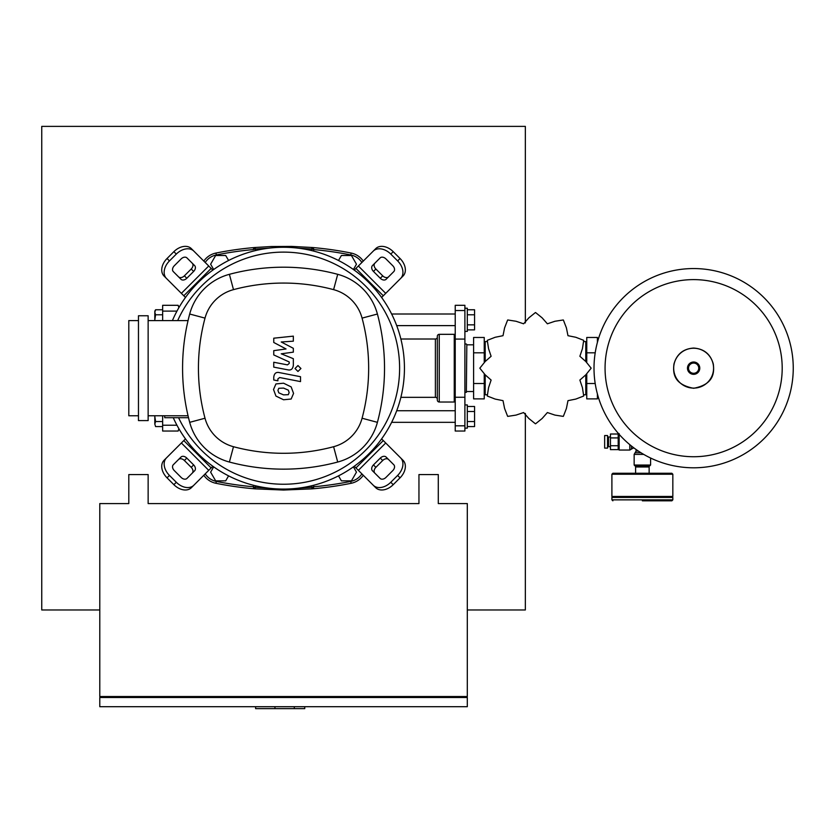 <?xml version="1.0" encoding="UTF-8"?>
<svg xmlns="http://www.w3.org/2000/svg" width="835" height="835" viewBox="0 0 835 835"><rect width="100%" height="100%" fill="white"/><g stroke="black" fill="none" stroke-linecap="round" stroke-linejoin="round"><path stroke-width="1.25" d="M154.83 415.757L154.809 416.529L154.809 415.757M154.809 416.529L155.592 421.56L154.809 424.076L154.809 416.529M155.592 426.581L154.809 424.076L155.592 426.581L162.648 426.581M162.648 421.56L155.592 421.56M154.83 320.588L154.809 319.815L154.809 320.588M155.592 309.764L154.809 311.111L154.809 319.815L155.592 314.785L154.809 312.28L155.592 309.764L162.648 309.764M162.648 314.785L155.592 314.785M179.014 428.908L178.126 431.037L178.888 428.699M178.888 307.645L178.126 305.307L179.014 307.437M178.126 431.037L162.648 431.037L162.648 415.757M162.648 320.588L162.648 305.307L178.126 305.307M693.634 467.798A99.615 99.615 0 0 1 594.009 368.172A99.615 99.615 0 0 1 693.634 268.557A99.615 99.615 0 0 1 793.25 368.172A99.615 99.615 0 0 1 693.634 467.798A99.615 99.615 0 0 0 793.25 368.172A99.615 99.615 0 0 0 693.634 268.557M782.197 368.172A88.562 88.562 0 0 1 693.634 456.735A88.562 88.562 0 0 1 605.062 368.172A88.562 88.562 0 0 1 693.634 279.61A88.562 88.562 0 0 1 782.197 368.172M610.448 446.662L608.517 446.662L608.517 436.987L610.448 436.987M608.517 444.721L607.546 444.721M608.517 438.928L607.546 438.928M607.546 448.113L604.655 448.113L604.655 435.536L607.546 435.536L607.546 448.113M610.448 437.916L618.192 437.916L618.192 445.733L610.448 445.733L610.448 434.012L618.192 434.012M618.192 449.637L610.448 449.637L610.448 445.733M638.347 451.046L636.082 451.046L634.151 454.397L634.151 465.032L650.59 465.032L650.59 458.018M635.894 466.974L635.894 466.003L649.62 466.003L648.847 466.003L648.847 466.974M619.153 434.336L619.153 450.044L629.799 450.044L633.149 448.113L633.149 447.33M619.153 433.605L618.192 434.576L618.192 449.073L619.153 450.044M636.082 451.046L636.082 449.491M634.183 448.113L633.149 448.113M672.833 499.852L672.833 497.441L611.898 497.441L611.898 499.852L672.833 499.852L671.872 500.823L642.365 500.823M649.139 473.257L649.139 466.974L635.602 466.974L635.602 473.257L612.869 473.257L671.872 473.257L672.833 474.228L672.833 496.47L671.872 497.441M672.833 474.228L611.898 474.228L611.898 496.47L612.869 497.441M611.898 496.47L672.833 496.47M128.799 503.578L128.799 474.562L148.139 474.562L148.139 503.578L418.951 503.578L418.951 474.562L438.291 474.562L438.291 503.578L467.308 503.578L467.308 696.536L99.782 696.536L99.782 503.578L128.799 503.578M100.753 697.496L100.753 696.536M466.347 696.536L466.347 697.496M467.308 697.496L99.782 697.496L99.782 706.692L467.308 706.692L467.308 697.496M294.306 706.692L294.306 708.623L304.754 708.623L304.754 706.692M255.614 706.692L255.614 708.623L294.306 708.623M274.965 706.692L274.965 708.623M338.509 475.856L341.39 480.845L351.441 480.845L356.461 472.151L353.403 466.848M213.687 466.848L210.629 472.151L215.649 480.845L225.701 480.845L228.592 475.856M353.403 269.507L356.461 264.204L351.441 255.5L341.39 255.5L338.509 260.489M228.592 260.489L225.701 255.5L215.649 255.5L210.629 264.204L213.687 269.507M391.636 314.012L455.221 314.012M396.708 325.619L455.221 325.619M464.897 308.209L467.308 308.209L467.308 331.422L464.897 331.422M467.308 309.764L474.562 309.764L474.562 329.867L467.308 329.867M474.562 324.836L467.308 324.836M474.562 314.785L467.308 314.785M391.636 422.333L455.221 422.333M396.708 410.726L455.221 410.726M464.897 428.136L467.308 428.136L467.308 404.923L464.897 404.923M467.308 426.581L474.562 426.581L474.562 411.509L467.308 411.509M474.562 411.509L474.562 406.478L467.308 406.478M474.562 421.56L467.308 421.56M523.608 412.553L528.868 418.512L535.402 423.783A55.611 55.611 0 0 0 535.59 423.783L542.124 418.512L547.384 412.553L554.931 415.089L563.228 416.383A55.611 55.611 0 0 0 563.385 416.289L566.412 408.461L567.977 400.654L575.785 399.088L583.613 396.061A55.611 55.611 0 0 0 583.707 395.905L582.413 387.607L579.876 380.061L585.836 374.8L591.107 368.266A55.611 55.611 0 0 0 591.107 368.089L585.836 361.545L579.876 356.284L582.413 348.738L583.707 340.44A55.611 55.611 0 0 0 583.613 340.294L575.785 337.267L567.977 335.691L566.412 327.894L563.385 320.055A55.611 55.611 0 0 0 563.228 319.972L554.931 321.266L547.384 323.803L542.124 317.832L535.59 312.561A55.611 55.611 0 0 0 535.402 312.561L528.868 317.832L523.608 323.803L516.061 321.266L507.764 319.972A55.611 55.611 0 0 0 507.617 320.055L504.58 327.894L503.014 335.691L495.207 337.267L487.379 340.294A55.611 55.611 0 0 0 487.285 340.44L488.579 348.738L491.116 356.284L485.156 361.545L479.885 368.089A55.611 55.611 0 0 0 479.885 368.266L485.156 374.8L491.116 380.061L488.579 387.607L487.285 395.905A55.611 55.611 0 0 0 487.379 396.061L495.207 399.088L503.014 400.654L504.58 408.461L507.617 416.289A55.611 55.611 0 0 0 507.764 416.383L516.061 415.089L523.608 412.553M585.794 391.531L586.754 391.531M585.794 344.813L586.754 344.813M595.198 383.526L586.754 383.526L586.754 398.89L597.401 398.89L597.401 393.922M597.401 342.423L597.401 337.465L586.754 337.465L586.754 361.826M586.754 383.526L586.754 374.529M595.198 352.819L586.754 352.819M466.828 344.479L466.347 392.356L466.828 344.479M485.198 391.531L484.237 391.531M485.198 344.813L484.237 344.813M473.602 383.526L484.237 383.526L484.237 398.89L473.602 398.89L473.602 337.465L484.237 337.465L484.237 361.826M484.237 383.526L484.237 374.518M473.602 352.819L484.237 352.819M455.221 397.262L455.221 431.037L464.897 431.037L464.897 305.307L455.221 305.307L455.221 397.262L464.897 397.262M485.198 374.811L485.198 394.767L486.784 394.767M485.198 361.534L485.198 341.578L486.774 341.578M584.208 341.578L585.794 341.578L585.794 361.534M585.794 374.811L585.794 394.767L584.218 394.767M455.221 335.294L454.25 334.324L454.25 402.021L439.262 402.021A1.931 1.931 0 0 1 437.331 400.09L437.331 399.266A1.931 1.931 0 0 0 435.39 397.335L435.39 339.01A1.931 1.931 0 0 0 437.331 337.079M439.262 402.021L439.262 334.324A1.931 1.931 0 0 0 437.331 336.255L437.331 400.09M288.305 394.684L289.161 392.554L288.305 390.133L283.566 388.087L278.786 388.285L277.93 390.373L278.786 392.836L283.566 394.882L288.305 394.684M291.154 386.897L283.566 383.202L275.936 383.933L273.525 389.517L275.936 396.072L283.566 399.767L291.154 399.026L293.565 393.41L291.154 386.897M300.517 376.71L279.349 372.598C276.093 371.857 274.224 373.391 273.755 377.222L273.755 379.998L277.888 380.802L277.888 378.923L279.652 377.535L300.517 381.595L300.517 376.71M295.005 368.506L297.97 371.471L300.934 368.506L297.97 365.542L295.005 368.506M273.755 342.465L286.05 348.957L273.755 350.658L273.755 354.927L289.202 361.962L289.213 363.486L287.449 364.874L273.744 362.244L273.744 367.129L287.772 369.821C291.029 370.542 292.887 368.997 293.346 365.166L293.336 358.695L281.238 353.81L293.336 352.14L293.336 348.32L281.238 341.985L293.336 341.181L293.336 336.14L273.755 338.196L273.755 342.465M404.443 368.172A120.898 120.898 0 0 1 173.252 417.698A120.898 120.898 0 0 0 404.443 368.172A120.898 120.898 0 0 0 172.407 320.588A120.898 120.898 0 0 1 404.443 368.172M192.217 473.174A4.833 3.423 45 0 0 191.215 467.339L184.378 460.502A4.833 3.423 45 0 0 178.544 459.5M186.8 458.081L193.637 464.918A4.833 3.423 -135 0 1 194.638 470.763L186.967 478.424A4.833 3.423 -135 0 1 181.132 477.422L174.296 470.585A4.833 3.423 -135 0 1 173.294 464.751L180.965 457.079A4.833 3.423 -135 0 1 186.8 458.081L184.378 460.502M388.546 459.5A4.833 3.423 -45 0 0 382.712 460.502L375.875 467.339A4.833 3.423 -45 0 0 374.873 473.174M373.454 464.918L380.29 458.081A4.833 3.423 135 0 1 386.135 457.079L393.796 464.751A4.833 3.423 135 0 1 392.794 470.585L385.958 477.422A4.833 3.423 135 0 1 380.123 478.424L372.452 470.763A4.833 3.423 135 0 1 373.454 464.918L375.875 467.339M374.873 263.171A4.833 3.423 -135 0 0 375.875 269.006L382.712 275.842A4.833 3.423 -135 0 0 388.546 276.844M380.29 278.264L373.454 271.427A4.833 3.423 45 0 1 372.452 265.593L380.123 257.921A4.833 3.423 45 0 1 385.958 258.923L392.794 265.76A4.833 3.423 45 0 1 393.796 271.594L386.135 279.266A4.833 3.423 45 0 1 380.29 278.264L382.712 275.842M193.803 485.271A14.508 10.26 -135 0 1 176.3 482.265L173.878 484.676A14.508 10.26 45 0 0 191.392 487.682L212.841 466.243M185.485 438.886L164.036 460.325A14.508 10.26 45 0 0 167.042 477.839L169.453 475.418A14.508 10.26 -135 0 1 166.457 457.914M173.878 484.676L167.042 477.839M176.3 482.265L169.453 475.418M400.633 457.914A14.508 10.26 135 0 1 397.637 475.418L400.048 477.839A14.508 10.26 -45 0 0 403.055 460.325L381.605 438.886M354.249 466.243L375.698 487.682A14.508 10.26 -45 0 0 393.212 484.676L390.79 482.265A14.508 10.26 135 0 1 373.287 485.271M400.048 477.839L393.212 484.676M397.637 475.418L390.79 482.265M373.287 251.084A14.508 10.26 45 0 1 390.79 254.09L393.212 251.669A14.508 10.26 -135 0 0 375.698 248.663L354.249 270.112M381.605 297.469L403.055 276.02A14.508 10.26 -135 0 0 400.048 258.506L397.637 260.927A14.508 10.26 45 0 1 400.633 278.441M393.212 251.669L400.048 258.506M390.79 254.09L397.637 260.927M178.544 276.844A4.833 3.423 135 0 0 184.378 275.842L191.215 269.006A4.833 3.423 135 0 0 192.217 263.171M193.637 271.427L186.8 278.264A4.833 3.423 -45 0 1 180.965 279.266L173.294 271.594A4.833 3.423 -45 0 1 174.296 265.76L181.132 258.923A4.833 3.423 -45 0 1 186.967 257.921L194.638 265.593A4.833 3.423 -45 0 1 193.637 271.427L191.215 269.006M212.841 270.112L191.392 248.663A14.508 10.26 135 0 0 173.878 251.669L176.3 254.09A14.508 10.26 -45 0 1 193.803 251.084M166.457 278.441A14.508 10.26 -45 0 1 169.453 260.927L167.042 258.506A14.508 10.26 135 0 0 164.036 276.02L185.485 297.469M167.042 258.506L173.878 251.669M169.453 260.927L176.3 254.09M177.688 320.588A116.065 116.065 0 0 1 399.61 368.172A116.065 116.065 0 0 1 178.575 417.698M188.501 417.698L164.725 417.698L164.725 415.757M138.464 420.6L148.139 420.6L148.139 315.755L138.464 315.755L138.464 420.6M148.139 415.757L188.042 415.757M138.464 320.588L128.799 320.588L128.799 415.757L138.464 415.757M188.042 320.588L148.139 320.588M189.691 422.333A56.102 56.102 0 0 0 229.395 462.037A209.668 209.668 0 0 0 337.705 462.037A56.102 56.102 0 0 0 377.41 422.333A209.668 209.668 0 0 0 377.41 314.023A56.102 56.102 0 0 0 337.705 274.318A209.668 209.668 0 0 0 229.395 274.318A56.102 56.102 0 0 0 189.691 314.023A209.668 209.668 0 0 0 189.691 422.333L205.013 418.231A193.814 193.814 0 0 1 205.013 318.114A40.237 40.237 0 0 1 233.487 289.641A193.814 193.814 0 0 1 333.603 289.641A40.237 40.237 0 0 1 362.077 318.114A193.814 193.814 0 0 1 362.077 418.231A40.237 40.237 0 0 1 333.603 446.715A193.814 193.814 0 0 1 233.487 446.715A40.237 40.237 0 0 1 205.013 418.231M203.813 475.261A19.341 19.341 0 0 0 215.941 483.288A342.006 342.006 0 0 0 255.176 488.861L253.475 487.463M253.475 487.442L253.402 486.93A1.931 1.931 0 0 0 255.176 488.861L255.333 487.316L253.402 486.93L253.402 485.25M363.277 261.084A19.341 19.341 0 0 0 351.149 253.057A342.006 342.006 0 0 0 311.914 247.484L311.758 249.039L313.689 249.415A1.931 1.931 0 0 0 311.914 247.484L291.655 246.409L271.375 246.523L255.176 247.484L253.402 249.415L255.333 249.039L255.176 247.484A1.931 1.931 0 0 0 253.402 249.415L253.402 249.582A340.075 340.075 0 0 0 216.328 254.957L215.941 253.057A19.341 19.341 0 0 0 203.813 261.084M255.176 488.861L283.545 490.041L311.914 488.861A1.931 1.931 0 0 0 313.689 486.93L311.758 487.316L311.914 488.861L313.689 486.93L313.689 485.25M311.758 485.73L311.758 487.316L298.356 488.162M268.734 488.162L255.333 487.316L255.333 485.73M313.689 251.095L313.689 249.415L313.689 251.095M311.914 247.484L313.689 249.415M311.914 488.861A342.006 342.006 0 0 0 351.149 483.288A19.341 19.341 0 0 0 363.277 475.261M255.333 250.615L255.333 249.039L268.734 248.183M298.356 248.183L311.758 249.039L311.758 250.615M255.176 247.484A342.006 342.006 0 0 0 215.941 253.057M467.308 609.967L525.34 609.967L525.34 413.419M525.34 322.926L525.34 126.377L41.75 126.377L41.75 609.967L99.782 609.967M162.648 425.234L176.957 425.234M162.648 311.111L176.957 311.111M693.634 388.108A19.936 19.936 0 0 1 673.688 368.172A19.936 19.936 0 0 1 693.634 348.237A19.936 19.936 0 0 1 713.57 368.172A19.936 19.936 0 0 1 693.634 388.108M693.634 374.33A6.158 6.158 0 0 1 687.476 368.172A6.158 6.158 0 0 1 693.634 362.014A6.158 6.158 0 0 1 699.782 368.172A6.158 6.158 0 0 1 693.634 374.33M693.634 373.297A5.114 5.114 0 0 1 688.51 368.172A5.114 5.114 0 0 1 693.634 363.058A5.114 5.114 0 0 1 698.749 368.172A5.114 5.114 0 0 1 693.634 373.297M634.151 454.397L643.733 454.397M635.111 452.727L640.946 452.727M629.799 444.658L629.799 450.044M631.469 446.026L631.469 449.073M455.221 339.083L464.897 339.083M455.221 310.526L464.897 310.526M455.221 425.819L464.897 425.819M193.637 464.918L191.215 467.339M380.29 458.081L382.712 460.502M373.454 271.427L375.875 269.006M211.151 467.924L183.794 440.567M181.372 442.988L208.729 470.345M383.296 440.567L355.94 467.924M358.361 470.345L385.718 442.988M355.94 268.421L383.296 295.778M385.718 293.356L358.361 266M186.8 278.264L184.378 275.842M208.729 266L181.372 293.356M183.794 295.778L211.151 268.421M229.395 462.037L233.487 446.715M205.013 318.114L189.691 314.023M337.705 462.037L333.603 446.715M233.487 289.641L229.395 274.318M377.41 422.333L362.077 418.231M333.603 289.641L337.705 274.318M377.41 314.023L362.077 318.114M253.402 486.763A340.075 340.075 0 0 1 216.328 481.398L215.941 483.288M313.689 249.582A340.075 340.075 0 0 1 350.763 254.957L351.149 253.057M350.763 254.957A17.41 17.41 0 0 1 361.889 262.472M361.889 473.873A17.41 17.41 0 0 1 350.763 481.398L351.149 483.288M350.763 481.398A340.075 340.075 0 0 1 313.689 486.763M216.328 481.398A17.41 17.41 0 0 1 205.201 473.873M205.201 262.472A17.41 17.41 0 0 1 216.328 254.957M693.634 348.059C683.291 348.769 676.726 354.113 673.939 364.091C673.041 372.066 672.759 384.319 693.634 388.285C714.499 384.319 714.217 372.066 713.32 364.091C710.533 354.113 703.978 348.769 693.634 348.059M650.59 465.032L649.62 466.003M634.151 465.032L635.111 466.003M611.898 499.852L612.869 500.823M611.898 474.228L612.869 473.257M466.828 344.813L473.602 344.813M464.897 343.999L466.347 343.999M464.897 392.356L466.347 392.356M466.828 391.531L473.602 391.531M439.262 334.324L454.25 334.324M400.873 339.01L435.39 339.01M400.873 397.335L435.39 397.335M455.221 401.061L454.25 402.021"/></g></svg>

